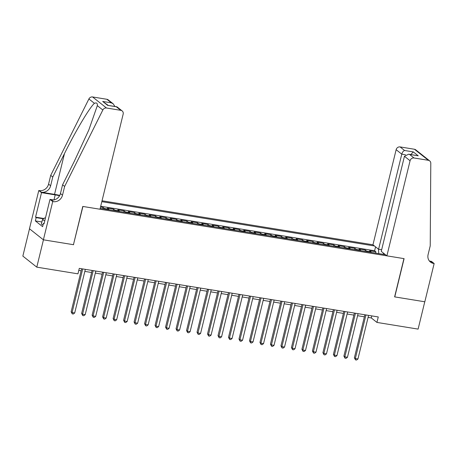 <?xml version="1.0" encoding="UTF-8"?>
<svg xmlns="http://www.w3.org/2000/svg" width="457" height="457" viewBox="0 0 457 457"><rect width="100%" height="100%" fill="white"/><g stroke="black" fill="none" stroke-linecap="round" stroke-linejoin="round"><path stroke-width="0.69" d="M381.658 249.756L378.59 249.259L372.958 244.792L102.042 200.777M29.505 228.797L22.85 256.097L36.783 267.151L77.958 273.84L79.29 268.373L378.265 316.952L376.934 322.419L418.109 329.109L424.77 301.78L394.608 296.879L403.937 258.616L82.934 206.461L73.468 244.615M371.364 252.401A4.581 1.714 -80.8 0 0 370.958 251.83L369.587 250.739L375.883 251.761L375.557 253.081M367.171 251.716A4.581 1.714 -80.8 0 0 366.765 251.15L365.389 250.059L365.069 251.373M365.389 250.059L359.093 249.036L360.47 250.128A4.581 1.714 -80.8 0 1 360.876 250.693M350.388 248.991A4.581 1.714 -80.8 0 0 349.982 248.419L348.605 247.334L354.9 248.357L354.581 249.671M339.894 247.283A4.581 1.714 -80.8 0 0 339.488 246.717L338.117 245.626L344.407 246.649L344.087 247.968M329.406 245.58A4.581 1.714 -80.8 0 0 329 245.015L327.623 243.924L333.918 244.946L333.599 246.26M318.912 243.878A4.581 1.714 -80.8 0 0 318.506 243.307L317.135 242.216L323.43 243.244L323.105 244.558M308.424 242.17A4.581 1.714 -80.8 0 0 308.018 241.604L306.641 240.513L312.936 241.536L312.617 242.856M297.935 240.468A4.581 1.714 -80.8 0 0 297.53 239.902L296.153 238.811L302.448 239.834L302.128 241.147M287.442 238.765A4.581 1.714 -80.8 0 0 287.036 238.194L285.665 237.103L291.954 238.126L291.635 239.445M276.953 237.057A4.581 1.714 -80.8 0 0 276.548 236.492L275.171 235.401L281.466 236.423L281.146 237.737M266.465 235.355A4.581 1.714 -80.8 0 0 266.054 234.789L264.683 233.698L270.978 234.721L270.653 236.035M255.971 233.647A4.581 1.714 -80.8 0 0 255.566 233.081L254.189 231.99L260.484 233.013L260.164 234.332M245.483 231.945A4.581 1.714 -80.8 0 0 245.078 231.379L243.701 230.288L249.996 231.311L249.676 232.624M234.989 230.242A4.581 1.714 -80.8 0 0 234.584 229.671L233.213 228.586L239.502 229.608L239.182 230.922M224.501 228.534A4.581 1.714 -80.8 0 0 224.096 227.969L222.719 226.878L229.014 227.9L228.694 229.22M214.013 226.832A4.581 1.714 -80.8 0 0 213.602 226.266L212.231 225.175L218.526 226.198L218.206 227.512M203.519 225.13A4.581 1.714 -80.8 0 0 203.114 224.558L201.737 223.467L208.032 224.49L207.712 225.809M193.031 223.422A4.581 1.714 -80.8 0 0 192.626 222.856L191.249 221.765L197.544 222.788L197.224 224.101M182.537 221.719A4.581 1.714 -80.8 0 0 182.132 221.154L180.761 220.063L187.056 221.085L186.73 222.399M172.049 220.011A4.581 1.714 -80.8 0 0 171.643 219.446L170.267 218.355L176.562 219.377L176.242 220.697M161.561 218.309A4.581 1.714 -80.8 0 0 161.15 217.743L159.779 216.652L166.074 217.675L165.754 218.989M151.067 216.607A4.581 1.714 -80.8 0 0 150.661 216.035L149.285 214.95L155.58 215.972L155.26 217.286M140.579 214.899A4.581 1.714 -80.8 0 0 140.173 214.333L138.797 213.242L145.092 214.264L144.772 215.584M130.085 213.196A4.581 1.714 -80.8 0 0 129.679 212.631L128.308 211.54L134.604 212.562L134.278 213.876M119.597 211.494A4.581 1.714 -80.8 0 0 119.191 210.923L117.815 209.832L124.11 210.854L123.79 212.174M109.109 209.786A4.581 1.714 -80.8 0 0 108.703 209.22L107.326 208.129L113.622 209.152L113.302 210.471M100.517 207.021L103.128 207.449L102.808 208.763M100.197 208.341L385.422 254.68M374.426 245.957L101.825 201.668M375.883 251.761L374.62 250.762L100.706 206.256M103.128 207.449L104.504 208.541A4.581 1.714 99.2 0 1 104.91 209.106M113.622 209.152L114.993 210.243A4.581 1.714 99.2 0 1 115.398 210.808M124.11 210.854L125.486 211.945A4.581 1.714 99.2 0 1 125.892 212.516M134.604 212.562L135.975 213.653A4.581 1.714 99.2 0 1 136.38 214.219M145.092 214.264L146.469 215.356A4.581 1.714 99.2 0 1 146.874 215.921M155.58 215.972L156.957 217.058A4.581 1.714 99.2 0 1 157.362 217.629M166.074 217.675L167.445 218.766A4.581 1.714 99.2 0 1 167.85 219.331M176.562 219.377L177.939 220.468A4.581 1.714 99.2 0 1 178.344 221.034M187.056 221.085L188.427 222.176A4.581 1.714 99.2 0 1 188.832 222.742M197.544 222.788L198.921 223.879A4.581 1.714 99.2 0 1 199.326 224.444M208.032 224.49L209.409 225.581A4.581 1.714 99.2 0 1 209.814 226.152M218.526 226.198L219.897 227.289A4.581 1.714 99.2 0 1 220.303 227.854M229.014 227.9L230.391 228.991A4.581 1.714 99.2 0 1 230.796 229.557M239.502 229.608L240.879 230.694A4.581 1.714 99.2 0 1 241.285 231.265M249.996 231.311L251.367 232.402A4.581 1.714 99.2 0 1 251.778 232.967M260.484 233.013L261.861 234.104A4.581 1.714 99.2 0 1 262.267 234.67M270.978 234.721L272.349 235.812A4.581 1.714 99.2 0 1 272.755 236.378M281.466 236.423L282.843 237.514A4.581 1.714 99.2 0 1 283.249 238.08M291.954 238.126L293.331 239.217A4.581 1.714 99.2 0 1 293.737 239.788M302.448 239.834L303.819 240.925A4.581 1.714 99.2 0 1 304.231 241.49M312.936 241.536L314.313 242.627A4.581 1.714 99.2 0 1 314.719 243.193M323.43 243.244L324.801 244.329A4.581 1.714 99.2 0 1 325.207 244.901M333.918 244.946L335.295 246.037A4.581 1.714 99.2 0 1 335.701 246.603M344.407 246.649L345.783 247.74A4.581 1.714 99.2 0 1 346.189 248.305M354.9 248.357L356.271 249.448A4.581 1.714 99.2 0 1 356.677 250.013M73.606 244.724L43.444 239.822L36.783 267.151M368.079 317.415L371.284 317.935L376.934 322.419M78.793 270.413L81.135 270.795M84.836 271.395L91.623 272.498M95.33 273.097L102.117 274.2M105.818 274.806L112.605 275.908M116.312 276.508L123.099 277.61M126.8 278.21L133.587 279.313M137.289 279.918L144.075 281.021M147.782 281.621L154.569 282.723M158.271 283.323L165.057 284.425M168.764 285.031L175.551 286.133M179.253 286.733L186.039 287.836M189.741 288.441L196.527 289.544M200.235 290.144L207.021 291.246M210.723 291.846L217.509 292.948M221.211 293.554L228.003 294.656M231.705 295.256L238.491 296.359M242.193 296.959L248.979 298.061M252.687 298.667L259.473 299.769M263.175 300.369L269.961 301.471M273.663 302.077L280.455 303.18M284.157 303.779L290.943 304.882M294.645 305.482L301.431 306.584M305.139 307.19L311.925 308.292M315.627 308.892L322.413 309.995M326.115 310.594L332.907 311.697M336.609 312.302L343.396 313.405M347.097 314.005L353.884 315.107M357.591 315.707L364.378 316.815M371.781 315.896L371.284 317.935M383.691 253.309L382.909 254.275M378.796 253.606L378.442 249.145M374.62 250.762L375.568 246.866M364.875 314.776L354.381 357.802L355.323 358.551L365.954 314.953M357.945 358.974L356.534 360.047L355.483 359.876L355.323 358.551L357.945 358.974L368.576 315.376M355.483 359.876L354.381 357.802M43.061 224.867L41.347 224.176L42.415 219.806L44.558 217.932L45.432 218.075M44.78 220.76L42.415 219.806M386.89 255.846L410.078 160.744L404.445 156.277L381.264 251.379L386.89 255.846L404.097 258.645L394.768 296.901L424.821 301.786L434.15 263.523L431.419 261.358L429.414 261.033M372.958 244.792L396.139 149.69A3.439 3.119 -51.6 0 1 400.086 146.92L414.408 149.245A3.439 3.119 -51.6 0 1 415.744 149.833L429.677 160.887A3.439 3.119 128.4 0 1 430.791 163.292L430.226 245.843L428.095 254.589A8.02 7.283 128.4 0 0 430.454 262.067A8.02 7.283 128.4 0 0 433.573 263.432L434.15 263.523M400.086 146.92L404.588 150.49L413.294 151.907L418.229 155.82L409.523 154.403L414.019 157.973L428.34 160.298L414.408 149.245M378.59 249.259L401.772 154.158L396.139 149.69M429.677 160.887A3.439 3.119 128.4 0 0 428.34 160.298M414.019 157.973A3.439 3.119 128.4 0 0 410.078 160.744M429.506 261.141A8.02 7.283 128.4 0 0 431.511 261.798L433.573 263.432M404.588 150.49C403.32 150.93 402.383 152.152 401.772 154.158L405.508 154.763M413.294 151.907L410.82 154.54M418.229 155.82L408.627 154.186L404.445 156.277M409.523 154.403L408.627 154.186M64.637 186.445L62.575 184.805L74.285 161.367L88.801 130.034L97.324 105.636C97.592 103.196 96.621 102.425 94.41 103.322C89.703 107.372 75.571 131.108 64.477 153.586L52.766 177.025L50.636 185.77A8.02 7.283 -51.6 0 1 41.427 192.226L38.788 190.5L29.459 228.757L43.392 239.811L73.446 244.695L82.774 206.438L99.98 209.232L123.162 114.124A3.439 3.119 128.4 0 0 122.15 110.92A3.439 3.119 128.4 0 0 120.814 110.337L106.498 108.006A3.439 3.119 128.4 0 0 102.831 110.006L64.637 186.445L62.506 195.185A8.02 7.283 -51.6 0 1 53.298 201.646L52.721 201.554L43.392 239.811M52.766 177.025L50.704 175.385L48.573 184.131A8.02 7.283 -51.6 0 1 39.365 190.592M53.298 201.646L51.235 200.012A8.02 7.283 -51.6 0 0 60.444 193.551L62.575 184.805M120.814 110.337L116.312 106.767L107.606 105.35L102.676 101.437L111.382 102.854L106.881 99.283L92.565 96.953L106.498 108.006M94.41 103.322L88.898 98.952L50.704 175.385M52.721 201.554L49.99 199.389L44.021 223.873L43.415 223.393L44.112 223.507M41.884 221.971L35.349 220.908L42.621 226.672L43.415 223.393M35.349 220.908L36.149 217.629L35.549 217.149L41.518 192.665L38.788 190.5M59.564 195.762A12.893 2.445 13.7 0 0 55.206 194.888L41.518 192.665M49.99 199.389L53.692 199.989M59.753 195.407A14.927 2.833 13.7 0 0 54.537 194.356L41.427 192.226M88.898 98.952A3.439 3.119 -51.6 0 1 92.565 96.953M106.881 99.283A3.439 3.119 -51.6 0 1 108.218 99.866L113.233 103.842L114.896 106.464M35.549 217.149L43.895 218.509M43.529 218.829L36.149 217.629M116.312 106.767L117.141 106.944L122.15 110.92M107.606 105.35L116.712 106.755M102.676 101.437L108.246 105.378M111.382 102.854L113.233 103.842M354.381 313.068L343.893 356.1L344.835 356.843L355.46 313.245M347.457 357.271L346.04 358.339L344.995 358.168L344.835 356.843L347.457 357.271L358.088 313.673M344.995 358.168L343.893 356.1M343.893 311.366L333.404 354.392L334.341 355.14L344.972 311.543M336.969 355.569L335.552 356.637L334.501 356.466L334.341 355.14L336.969 355.569L347.594 311.965M334.501 356.466L333.404 354.392M333.399 309.663L322.91 352.69L323.853 353.438L334.484 309.835M326.475 353.861L325.058 354.935L324.013 354.763L323.853 353.438L326.475 353.861L337.106 310.263M324.013 354.763L322.91 352.69M322.91 307.955L312.422 350.987L313.365 351.73L323.99 308.132M315.987 352.158L314.57 353.227L313.519 353.055L313.365 351.73L315.987 352.158L326.612 308.561M313.519 353.055L312.422 350.987M312.422 306.253L301.928 349.279L302.871 350.028L313.502 306.43M305.493 350.456L304.082 351.524L303.031 351.353L302.871 350.028L305.493 350.456L316.124 306.853M303.031 351.353L301.928 349.279M301.928 304.551L291.44 347.577L292.383 348.325L303.008 304.722M295.005 348.748L293.588 349.816L292.543 349.651L292.383 348.325L295.005 348.748L305.636 305.15M292.543 349.651L291.44 347.577M291.44 302.842L280.952 345.875L281.895 346.617L292.52 303.02M284.517 347.046L283.1 348.114L282.049 347.943L281.895 346.617L284.517 347.046L295.142 303.448M282.049 347.943L280.952 345.875M280.952 301.14L270.458 344.167L271.401 344.915L282.032 301.317M274.023 345.338L272.606 346.412L271.561 346.24L271.401 344.915L274.023 345.338L284.654 301.74M271.561 346.24L270.458 344.167M270.458 299.432L259.97 342.464L260.913 343.213L271.538 299.609M263.535 343.635L262.118 344.704L261.067 344.532L260.913 343.213L263.535 343.635L274.16 300.038M261.067 344.532L259.97 342.464M259.97 297.73L249.482 340.756L250.419 341.505L261.05 297.907M253.041 341.933L251.63 343.001L250.579 342.83L250.419 341.505L253.041 341.933L263.672 298.33M250.579 342.83L249.482 340.756M249.476 296.027L238.988 339.054L239.931 339.802L250.562 296.199M242.553 340.225L241.136 341.299L240.091 341.128L239.931 339.802L242.553 340.225L253.184 296.627M240.091 341.128L238.988 339.054M238.988 294.319L228.5 337.352L229.443 338.094L240.068 294.497M232.065 338.523L230.648 339.591L229.597 339.42L229.443 338.094L232.065 338.523L242.69 294.925M229.597 339.42L228.5 337.352M228.5 292.617L218.006 335.644L218.949 336.392L229.58 292.794M221.571 336.82L220.154 337.889L219.109 337.717L218.949 336.392L221.571 336.82L232.202 293.217M219.109 337.717L218.006 335.644M218.006 290.915L207.518 333.941L208.461 334.69L219.086 291.086M211.083 335.112L209.666 336.181L208.615 336.015L208.461 334.69L211.083 335.112L221.708 291.515M208.615 336.015L207.518 333.941M207.518 289.207L197.03 332.239L197.967 332.982L208.598 289.384M200.589 333.41L199.178 334.478L198.127 334.307L197.967 332.982L200.589 333.41L211.22 289.812M198.127 334.307L197.03 332.239M197.024 287.504L186.536 330.531L187.479 331.279L198.11 287.682M190.101 331.708L188.684 332.776L187.638 332.605L187.479 331.279L190.101 331.708L200.732 288.104M187.638 332.605L186.536 330.531M186.536 285.796L176.048 328.829L176.99 329.577L187.616 285.973M179.612 330L178.196 331.068L177.145 330.897L176.99 329.577L179.612 330L190.238 286.402M177.145 330.897L176.048 328.829M176.048 284.094L165.554 327.121L166.497 327.869L177.127 284.271M169.119 328.297L167.702 329.366L166.656 329.194L166.497 327.869L169.119 328.297L179.75 284.694M166.656 329.194L165.554 327.121M165.554 282.392L155.066 325.418L156.008 326.167L166.634 282.563M158.63 326.589L157.214 327.663L156.163 327.492L156.008 326.167L158.63 326.589L169.256 282.992M156.163 327.492L155.066 325.418M155.066 280.684L144.578 323.716L145.515 324.459L156.145 280.861M148.142 324.887L146.726 325.955L145.674 325.784L145.515 324.459L148.142 324.887L158.768 281.289M145.674 325.784L144.578 323.716M144.572 278.981L134.084 322.008L135.026 322.756L145.657 279.158M137.648 323.185L136.232 324.253L135.186 324.082L135.026 322.756L137.648 323.185L148.279 279.581M135.186 324.082L134.084 322.008M134.084 277.279L123.596 320.306L124.538 321.054L135.163 277.45M127.16 321.477L125.744 322.545L124.692 322.379L124.538 321.054L127.16 321.477L137.786 277.879M124.692 322.379L123.596 320.306M123.596 275.571L113.102 318.603L114.044 319.346L124.675 275.748M116.666 319.774L115.255 320.843L114.204 320.671L114.044 319.346L116.666 319.774L127.297 276.177M114.204 320.671L113.102 318.603M113.102 273.869L102.614 316.895L103.556 317.644L114.181 274.046M106.178 318.072L104.762 319.14L103.71 318.969L103.556 317.644L106.178 318.072L116.809 274.468M103.71 318.969L102.614 316.895M102.614 272.166L92.125 315.193L93.062 315.941L103.693 272.338M95.69 316.364L94.273 317.432L93.222 317.267L93.062 315.941L95.69 316.364L106.315 272.766M93.222 317.267L92.125 315.193M92.12 270.458L81.632 313.485L82.574 314.233L93.205 270.635M85.196 314.662L83.78 315.73L82.734 315.558L82.574 314.233L85.196 314.662L95.827 271.058M82.734 315.558L81.632 313.485M81.632 268.756L71.143 311.783L72.086 312.531L82.711 268.933M74.708 312.954L73.291 314.028L72.24 313.856L72.086 312.531L74.708 312.954L85.333 269.356M72.24 313.856L71.143 311.783M366.765 251.15L370.958 251.83M104.504 208.541L108.703 209.22M114.993 210.243L119.191 210.923M125.486 211.945L129.679 212.631M135.975 213.653L140.173 214.333M146.469 215.356L150.661 216.035M156.957 217.058L161.15 217.743M167.445 218.766L171.643 219.446M177.939 220.468L182.132 221.154M188.427 222.176L192.626 222.856M198.921 223.879L203.114 224.558M209.409 225.581L213.602 226.266M219.897 227.289L224.096 227.969M230.391 228.991L234.584 229.671M240.879 230.694L245.078 231.379M251.367 232.402L255.566 233.081M261.861 234.104L266.054 234.789M272.349 235.812L276.548 236.492M282.843 237.514L287.036 238.194M293.331 239.217L297.53 239.902M303.819 240.925L308.018 241.604M314.313 242.627L318.506 243.307M324.801 244.329L329 245.015M335.295 246.037L339.488 246.717M345.783 247.74L349.982 248.419M356.271 249.448L360.47 250.128M50.636 185.77L48.573 184.131M60.444 193.551L62.506 195.185M102.831 110.006L97.324 105.636M64.477 153.586L54.537 194.356M53.977 199.932L55.206 194.888"/></g></svg>
